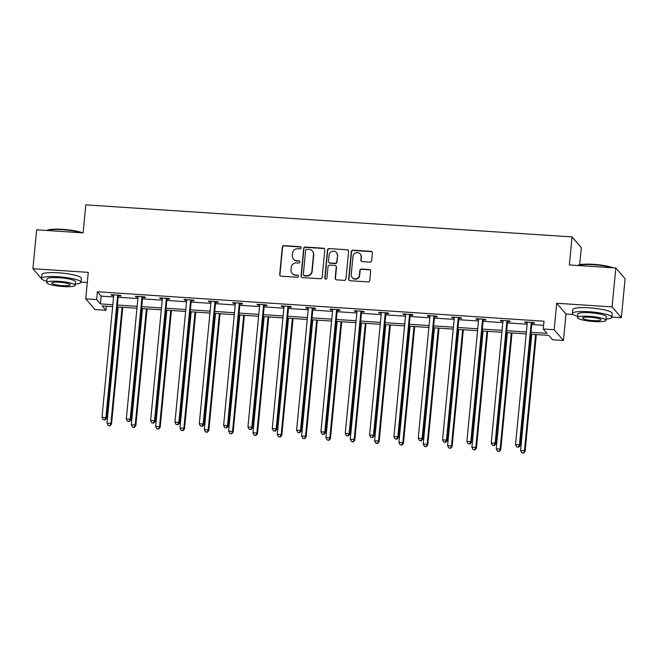 <?xml version="1.0" encoding="UTF-8"?>
<svg xmlns="http://www.w3.org/2000/svg" width="658" height="658" viewBox="0 0 658 658"><rect width="100%" height="100%" fill="white"/><g stroke="black" fill="none" stroke-linecap="round" stroke-linejoin="round"><path stroke-width="0.99" d="M301.232 247.836A1.094 1.061 -40.8 0 0 300.262 246.701L284.001 245.623A1.555 1.513 -40.8 0 0 282.323 247.054L279.675 274.55A1.555 1.513 -40.8 0 0 281.056 276.179L297.317 277.248A1.094 1.061 -40.8 0 0 298.247 275.472A1.094 1.061 -40.8 0 0 297.523 275.11L295.426 274.97A4.984 4.836 -40.8 0 1 290.992 269.764L291.214 267.469A4.984 4.836 -40.8 0 1 296.585 262.904L298.691 263.044A1.094 1.061 -40.8 0 0 299.62 261.259A1.094 1.061 -40.8 0 0 298.897 260.905L296.791 260.765A4.984 4.836 -40.8 0 1 292.366 255.551L292.58 253.264A4.984 4.836 -40.8 0 1 297.951 248.699L300.056 248.839A1.094 1.061 -40.8 0 0 301.232 247.836M301.093 247.211A1.094 1.061 -40.8 0 0 300.517 246.989L284.248 245.919A1.555 1.513 -40.8 0 0 282.57 247.342L279.921 274.838A1.555 1.513 -40.8 0 0 280.16 275.801M298.362 275.628A1.094 1.061 -40.8 0 0 297.778 275.398L295.426 274.97M299.727 261.415A1.094 1.061 -40.8 0 0 299.143 261.193L296.791 260.765M369.985 262.131A1.555 1.513 -40.8 0 0 371.663 260.708L372.403 252.993A1.555 1.513 -40.8 0 0 371.022 251.364L352.959 250.172A1.555 1.513 -40.8 0 0 351.282 251.603L348.633 279.099A1.555 1.513 -40.8 0 0 350.015 280.727L368.077 281.912A1.555 1.513 -40.8 0 0 369.755 280.489L370.651 271.17A1.555 1.513 -40.8 0 0 369.27 269.541L361.538 269.032A1.555 1.513 -40.8 0 0 359.86 270.463L359.416 275.077A4.162 4.038 -40.8 0 1 352.17 277.528A4.162 4.038 -40.8 0 1 351.224 274.542L352.968 256.439A4.162 4.038 -40.8 0 1 360.222 253.988A4.162 4.038 -40.8 0 1 361.16 256.974L360.872 259.992A1.555 1.513 -40.8 0 0 362.254 261.621L369.985 262.131M615.83 268.003L625.1 278.753L621.358 317.666L612.08 306.908L615.83 268.003L569.359 264.935L572.057 236.921L85.811 204.86L83.122 232.874L36.642 229.806L32.9 268.719L88.262 272.363L85.713 298.822L96.627 299.546L97.376 291.765L544.01 321.211L543.253 328.992L554.176 329.716L563.445 340.474L552.531 339.75L548.772 335.391L530.8 334.206M612.08 306.908L556.717 303.256L554.176 329.716M324.797 249.851A1.555 1.513 -40.8 0 0 323.415 248.222L305.353 247.03A1.555 1.513 -40.8 0 0 303.675 248.461L301.027 275.957A1.555 1.513 -40.8 0 0 302.409 277.586L320.471 278.778A1.555 1.513 -40.8 0 0 322.149 277.347L324.797 249.851M329.156 248.601L347.218 249.793A1.555 1.513 -40.8 0 1 348.6 251.422L345.952 278.918A1.555 1.513 -40.8 0 1 344.274 280.349L336.542 279.839A1.555 1.513 -40.8 0 1 335.161 278.211L336.238 267.058A1.555 1.513 -40.8 0 0 334.848 265.429L329.724 265.092A1.555 1.513 -40.8 0 0 328.046 266.515L326.927 278.128A1.094 1.061 -40.8 0 1 325.027 278.77A1.094 1.061 -40.8 0 1 324.781 277.989L327.478 250.032A1.555 1.513 -40.8 0 1 329.156 248.601L347.218 249.793M32.9 268.719L41.577 278.778M579.682 264.746L581.327 247.679L572.057 236.921M97.376 291.765L101.135 296.125L113.571 296.939M118.16 297.243L137.9 298.543M142.49 298.847L162.23 300.155M166.819 300.451L186.559 301.759M191.149 302.055L210.881 303.363M215.47 303.659L235.21 304.967M239.8 305.263L259.54 306.57M264.129 306.867L283.869 308.174M288.459 308.479L308.191 309.778M312.78 310.082L332.52 311.382M337.11 311.686L356.85 312.986M361.439 313.29L381.171 314.59M385.769 314.894L405.501 316.194M410.09 316.498L429.83 317.798M434.42 318.102L454.16 319.401M458.749 319.706L478.481 321.005M483.079 321.31L502.811 322.609M507.4 322.913L527.14 324.213M531.73 324.517L543.615 325.299M118.506 295.829L121.031 295.993L120.406 295.269L111.046 294.652L111.671 295.376L113.702 295.516M142.835 297.432L145.36 297.597L144.735 296.873L135.375 296.256L136 296.98L138.032 297.12M167.165 299.036L169.682 299.201L169.057 298.477L159.705 297.86L160.33 298.584L162.362 298.724M191.486 300.64L194.011 300.805L193.386 300.081L184.026 299.464L184.659 300.188L186.691 300.328M215.816 302.244L218.341 302.409L217.716 301.685L208.356 301.068L208.981 301.792L211.012 301.932M240.145 303.848L242.67 304.012L242.045 303.289L232.685 302.672L233.31 303.396L235.342 303.535M264.475 305.452L266.992 305.616L266.367 304.893L257.015 304.276L257.64 304.999L259.671 305.139M288.796 307.056L291.321 307.22L290.696 306.496L281.336 305.88L281.969 306.603L284.001 306.743M313.126 308.66L315.651 308.832L315.026 308.1L305.666 307.483L306.291 308.215L308.322 308.347M337.455 310.263L339.98 310.436L339.355 309.704L329.995 309.087L330.62 309.819L332.652 309.951M361.785 311.867L364.302 312.04L363.677 311.308L354.325 310.691L354.95 311.423L356.981 311.555M386.106 313.471L388.631 313.644L388.006 312.912L378.646 312.295L379.279 313.027L381.311 313.159M410.436 315.075L412.961 315.248L412.336 314.516L402.976 313.899L403.601 314.631L405.632 314.763M434.765 316.679L437.29 316.852L436.665 316.12L427.305 315.503L427.93 316.235L429.962 316.366M459.095 318.291L461.612 318.456L460.987 317.724L451.635 317.107L452.26 317.839L454.291 317.97M483.416 319.895L485.941 320.059L485.316 319.327L475.956 318.711L476.589 319.443L478.621 319.574M507.746 321.499L510.271 321.663L509.646 320.931L500.286 320.314L500.911 321.046L502.942 321.178M532.075 323.103L534.6 323.267L533.967 322.543L524.615 321.926L525.24 322.65L527.272 322.782M556.717 303.256L565.995 314.014L573.06 314.483M611.858 317.041L621.358 317.666M565.995 314.014L563.445 340.474M106.292 306.217L105.905 310.296L94.982 309.581L85.713 298.822M81.024 282.035L87.292 282.446M530.981 332.298L547.012 333.359L543.253 328.992M96.627 299.546L100.386 303.906L112.822 304.728M117.412 305.024L137.152 306.332M141.741 306.628L161.481 307.936M166.071 308.232L185.803 309.54M190.401 309.836L210.132 311.144M214.722 311.44L234.462 312.747M239.051 313.052L258.791 314.351M263.381 314.656L283.113 315.955M287.711 316.259L307.442 317.559M312.032 317.863L331.772 319.163M336.361 319.467L356.101 320.767M360.691 321.071L380.423 322.371M385.02 322.675L404.752 323.975M409.342 324.279L429.082 325.578M433.671 325.883L453.411 327.182M458.001 327.487L477.733 328.786M482.33 329.09L502.062 330.39M506.652 330.694L526.392 331.994M112.641 306.628L102.146 305.937L105.905 310.296M526.211 333.902L506.471 332.603M501.881 332.298L482.141 330.999M477.552 330.694L457.812 329.395M453.222 329.09L433.49 327.791M428.901 327.487L409.161 326.187M404.571 325.883L384.831 324.583M380.242 324.279L360.502 322.979M355.912 322.675L336.18 321.375M331.591 321.071L311.851 319.772M307.261 319.467L287.521 318.159M282.932 317.863L263.192 316.556M258.602 316.259L238.87 314.952M234.281 314.656L214.541 313.348M209.951 313.052L190.211 311.744M185.622 311.448L165.882 310.14M161.292 309.836L141.56 308.536M136.971 308.232L117.231 306.932M101.135 296.125L100.386 303.906M111.671 295.376L111.737 294.694M136 296.98L136.066 296.297M160.33 298.584L160.396 297.901M184.659 300.188L184.725 299.513M208.981 301.792L209.047 301.117M233.31 303.396L233.376 302.721M257.64 304.999L257.706 304.325M281.969 306.603L282.035 305.929M306.291 308.215L306.357 307.533M330.62 309.819L330.686 309.137M354.95 311.423L355.016 310.74M379.279 313.027L379.345 312.344M403.601 314.631L403.667 313.948M427.93 316.235L427.996 315.552M452.26 317.839L452.326 317.156M476.589 319.443L476.655 318.76M500.911 321.046L500.977 320.364M525.24 322.65L525.306 321.968M293.484 259.129L293.739 259.425A4.984 4.836 -40.8 0 0 297.038 261.053M292.119 273.341L292.366 273.629A4.984 4.836 -40.8 0 0 295.672 275.266M324.559 248.889A1.555 1.513 -40.8 0 0 323.662 248.518L305.6 247.326A1.555 1.513 -40.8 0 0 303.922 248.749L301.274 276.245A1.555 1.513 -40.8 0 0 301.512 277.215M306.834 249.283A1.094 1.061 -40.8 0 0 305.657 250.279L303.33 274.419A1.094 1.061 -40.8 0 0 304.3 275.554L306.521 275.702A4.984 4.836 -40.8 0 0 311.892 271.137L313.479 254.638A4.984 4.836 -40.8 0 0 309.046 249.431L306.834 249.283M303.577 275.2L303.832 275.488A1.094 1.061 -40.8 0 0 304.547 275.85L304.3 275.554M312.353 251.06L312.608 251.356A4.984 4.836 -40.8 0 1 313.726 254.934L312.139 271.433A4.984 4.836 -40.8 0 1 306.768 275.998L304.547 275.85M348.362 250.459A1.555 1.513 -40.8 0 0 347.465 250.081M335.884 265.939L336.131 266.227A1.555 1.513 -40.8 0 1 336.485 267.345L335.416 278.499A1.555 1.513 -40.8 0 0 335.646 279.461M329.403 248.897A1.555 1.513 -40.8 0 0 327.725 250.32L325.036 278.276A1.094 1.061 -40.8 0 0 325.167 278.902M337.348 255.485A4.162 4.038 -40.8 0 0 332.035 251.34A4.162 4.038 -40.8 0 0 329.156 254.942L328.548 261.325A1.555 1.513 -40.8 0 0 329.929 262.953L335.054 263.29A1.555 1.513 -40.8 0 0 336.731 261.859L337.603 255.773A4.162 4.038 -40.8 0 0 336.657 252.787L336.411 252.491M328.893 262.443L329.148 262.731A1.555 1.513 -40.8 0 0 330.176 263.241L329.929 262.953M337.603 255.773L336.986 262.155A1.555 1.513 -40.8 0 1 335.309 263.578L330.176 263.241M360.222 253.988L360.469 254.276A4.162 4.038 -40.8 0 1 361.406 257.27L361.119 260.288A1.555 1.513 -40.8 0 0 361.357 261.251M352.17 277.528L352.417 277.824A4.162 4.038 -40.8 0 0 359.663 275.373L359.416 275.077M370.413 270.208A1.555 1.513 -40.8 0 0 369.516 269.829L361.793 269.319A1.555 1.513 -40.8 0 0 360.115 270.751L359.663 275.373M372.165 252.03A1.555 1.513 -40.8 0 0 371.268 251.652L353.206 250.459A1.555 1.513 -40.8 0 0 351.528 251.891L348.88 279.387A1.555 1.513 -40.8 0 0 349.118 280.349M118.177 306.998L106.991 423.16L110.889 423.415L111.515 424.139L122.766 307.302M109.713 425.578L108.159 425.479L109.968 425.866L110.889 423.415L122.075 307.253M108.159 425.479L106.991 423.16M111.515 424.139L109.968 425.866M117.881 295.105L117.766 295.327A1.587 1.538 -40.8 0 0 117.601 295.894L105.88 417.6L101.982 417.345L113.702 295.639A1.587 1.538 -40.8 0 0 113.645 295.055L113.571 294.817M118.843 295.162L118.391 296.051A1.587 1.538 -40.8 0 0 118.226 296.626L106.506 418.324L105.88 417.6L104.704 419.763L103.142 419.664L104.704 419.763M104.951 420.059L106.506 418.324M101.982 417.345L103.142 419.664M46.924 230.489A19.353 3.29 5.5 0 1 62.773 229.346A19.353 3.29 5.5 0 1 82.62 232.842M81.452 232.759A19.83 3.372 -174.5 0 0 62.65 229.724A19.83 3.372 -174.5 0 0 47.137 230.497M75.251 284.05A19.83 3.372 -174.5 0 0 81 282.257A19.83 3.372 -174.5 0 0 58.126 276.722A19.83 3.372 -174.5 0 0 41.52 278.457A19.83 3.372 -174.5 0 0 46.825 281.311M81 282.257L81.37 278.367A19.83 3.372 -174.5 0 0 58.496 272.831A19.83 3.372 -174.5 0 0 41.89 274.567L41.52 278.457M46.702 282.57L47.047 278.992A14.279 2.426 5.5 0 1 59.006 277.742A14.279 2.426 5.5 0 1 75.473 281.723L75.127 285.309A14.279 2.426 -174.5 0 0 58.661 281.32A14.279 2.426 -174.5 0 0 46.702 282.57A14.279 2.426 -174.5 0 0 63.168 286.551A14.279 2.426 -174.5 0 0 75.127 285.309M62.37 285.621A9.204 1.563 -174.5 0 0 70.077 284.815A9.204 1.563 -174.5 0 0 59.459 282.249A9.204 1.563 -174.5 0 0 51.752 283.055A9.204 1.563 -174.5 0 0 62.37 285.621M577.757 265.487A19.353 3.29 5.5 0 1 593.606 264.351A19.353 3.29 5.5 0 1 613.462 267.847M612.294 267.765A19.83 3.372 -174.5 0 0 593.491 264.73A19.83 3.372 -174.5 0 0 577.979 265.503M606.084 319.056A19.83 3.372 -174.5 0 0 611.833 317.263A19.83 3.372 -174.5 0 0 588.968 311.728A19.83 3.372 -174.5 0 0 572.353 313.463A19.83 3.372 -174.5 0 0 577.658 316.317M611.833 317.263L612.211 313.373A19.83 3.372 -174.5 0 0 589.338 307.837A19.83 3.372 -174.5 0 0 572.731 309.573L572.353 313.463M577.535 317.575L577.88 313.989A14.279 2.426 5.5 0 1 589.839 312.747A14.279 2.426 5.5 0 1 606.306 316.728L605.969 320.306A14.279 2.426 -174.5 0 0 589.494 316.325A14.279 2.426 -174.5 0 0 577.535 317.575A14.279 2.426 -174.5 0 0 594.01 321.556A14.279 2.426 -174.5 0 0 605.969 320.306M593.203 320.627A9.204 1.563 -174.5 0 0 600.91 319.821A9.204 1.563 -174.5 0 0 590.3 317.255A9.204 1.563 -174.5 0 0 582.593 318.061A9.204 1.563 -174.5 0 0 593.203 320.627M142.506 308.602L131.32 424.764L135.219 425.019L135.844 425.742L147.096 308.906M134.043 427.182L132.48 427.083L134.29 427.47L135.219 425.019L146.405 308.857M132.48 427.083L131.32 424.764M135.844 425.742L134.29 427.47M166.836 310.206L155.65 426.368L159.549 426.623L160.174 427.346L171.425 310.51M158.372 428.786L156.81 428.687L158.619 429.074L159.549 426.623L170.735 310.461M156.81 428.687L155.65 426.368M160.174 427.346L158.619 429.074M142.21 296.709L142.095 296.931A1.587 1.538 -40.8 0 0 141.922 297.498L130.21 419.204L126.311 418.949L138.024 297.243A1.587 1.538 -40.8 0 0 137.966 296.659L137.9 296.421M143.173 296.766L142.72 297.655A1.587 1.538 -40.8 0 0 142.547 298.23L130.835 419.927L130.21 419.204L129.026 421.367L127.471 421.268L129.026 421.367M129.281 421.663L130.835 419.927M126.311 418.949L127.471 421.268M166.532 298.313L166.425 298.535A1.587 1.538 -40.8 0 0 166.252 299.102L154.531 420.807L150.633 420.552L162.353 298.847A1.587 1.538 -40.8 0 0 162.296 298.263L162.23 298.025M167.502 298.37L167.05 299.258A1.587 1.538 -40.8 0 0 166.877 299.834L155.156 421.531L154.531 420.807L153.355 422.971L151.801 422.872L153.355 422.971M153.61 423.267L155.156 421.531M150.633 420.552L151.801 422.872M191.157 311.81L179.971 427.971L183.87 428.226L184.503 428.95L195.747 312.114M182.694 430.39L181.139 430.291L182.949 430.686L183.87 428.226L195.056 312.065M181.139 430.291L179.971 427.971M184.503 428.95L182.949 430.686M215.487 313.414L204.301 429.575L208.199 429.83L208.825 430.554L220.076 313.718M207.023 431.993L205.469 431.895L207.278 432.29L208.199 429.83L219.385 313.669M205.469 431.895L204.301 429.575M208.825 430.554L207.278 432.29M239.816 315.017L228.63 431.179L232.529 431.434L233.154 432.166L244.406 315.322M231.353 433.597L229.79 433.499L231.6 433.893L232.529 431.434L243.715 315.272M229.79 433.499L228.63 431.179M233.154 432.166L231.6 433.893M190.861 299.916L190.746 300.138A1.587 1.538 -40.8 0 0 190.581 300.706L178.861 422.411L174.962 422.156L186.683 300.451A1.587 1.538 -40.8 0 0 186.625 299.867L186.551 299.629M191.832 299.974L191.371 300.862A1.587 1.538 -40.8 0 0 191.207 301.438L179.486 423.143L178.861 422.411L177.685 424.575L176.122 424.476L177.685 424.575M177.931 424.871L179.486 423.143M174.962 422.156L176.122 424.476M215.191 301.52L215.076 301.742A1.587 1.538 -40.8 0 0 214.911 302.318L203.19 424.015L199.292 423.76L211.012 302.055A1.587 1.538 -40.8 0 0 210.955 301.471L210.881 301.232M216.153 301.586L215.701 302.466A1.587 1.538 -40.8 0 0 215.536 303.042L203.816 424.747L203.19 424.015L202.014 426.178L200.451 426.08L202.014 426.178M202.261 426.474L203.816 424.747M199.292 423.76L200.451 426.08M239.52 303.124L239.405 303.346A1.587 1.538 -40.8 0 0 239.232 303.922L227.512 425.619L223.613 425.364L235.334 303.659A1.587 1.538 -40.8 0 0 235.276 303.075L235.21 302.836M240.483 303.19L240.03 304.07A1.587 1.538 -40.8 0 0 239.857 304.646L228.145 426.351L227.512 425.619L226.336 427.782L224.781 427.684L226.336 427.782M226.591 428.078L228.145 426.351M223.613 425.364L224.781 427.684M263.842 304.728L263.735 304.95A1.587 1.538 -40.8 0 0 263.562 305.526L251.841 427.223L247.943 426.968L259.663 305.263A1.587 1.538 -40.8 0 0 259.606 304.679L259.54 304.44M264.812 304.794L264.36 305.674A1.587 1.538 -40.8 0 0 264.187 306.25L252.466 427.955L251.841 427.223L250.665 429.386L249.111 429.287L250.665 429.386M250.92 429.682L252.466 427.955M247.943 426.968L249.111 429.287M288.171 306.332L288.056 306.554A1.587 1.538 -40.8 0 0 287.891 307.13L276.171 428.827L272.272 428.572L283.993 306.867A1.587 1.538 -40.8 0 0 283.935 306.283L283.861 306.044M289.142 306.398L288.681 307.278A1.587 1.538 -40.8 0 0 288.517 307.854L276.796 429.559L276.171 428.827L274.995 430.99L273.432 430.891L274.995 430.99M275.241 431.286L276.796 429.559M272.272 428.572L273.432 430.891M312.501 307.936L312.386 308.158A1.587 1.538 -40.8 0 0 312.213 308.734L300.5 430.431L296.602 430.176L308.314 308.47A1.587 1.538 -40.8 0 0 308.265 307.886L308.191 307.648M313.463 308.002L313.011 308.882A1.587 1.538 -40.8 0 0 312.846 309.457L301.125 431.163L300.5 430.431L299.324 432.594L297.761 432.495L299.324 432.594M299.571 432.89L301.125 431.163M296.602 430.176L297.761 432.495M336.83 309.54L336.715 309.762A1.587 1.538 -40.8 0 0 336.542 310.337L324.822 432.035L320.923 431.78L332.644 310.074A1.587 1.538 -40.8 0 0 332.586 309.49L332.52 309.252M337.793 309.605L337.34 310.486A1.587 1.538 -40.8 0 0 337.167 311.061L325.455 432.767L324.822 432.035L323.646 434.206L322.091 434.099L323.646 434.206M323.901 434.494L325.455 432.767M320.923 431.78L322.091 434.099M361.152 311.144L361.036 311.366A1.587 1.538 -40.8 0 0 360.872 311.941L349.151 433.638L345.253 433.383L356.973 311.686A1.587 1.538 -40.8 0 0 356.916 311.094L356.85 310.856M362.122 311.209L361.67 312.089A1.587 1.538 -40.8 0 0 361.497 312.665L349.776 434.37L349.151 433.638L347.975 435.81L346.421 435.703L347.975 435.81M348.23 436.098L349.776 434.37M345.253 433.383L346.421 435.703M385.481 312.747L385.366 312.969A1.587 1.538 -40.8 0 0 385.201 313.545L373.481 435.242L369.582 434.987L381.303 313.29A1.587 1.538 -40.8 0 0 381.245 312.698L381.171 312.468M386.452 312.813L385.991 313.693A1.587 1.538 -40.8 0 0 385.827 314.269L374.106 435.974L373.481 435.242L372.305 437.414L370.742 437.307L372.305 437.414M372.551 437.702L374.106 435.974M369.582 434.987L370.742 437.307M409.811 314.351L409.695 314.573A1.587 1.538 -40.8 0 0 409.523 315.149L397.81 436.854L393.912 436.591L405.624 314.894A1.587 1.538 -40.8 0 0 405.575 314.302L405.501 314.072M410.773 314.417L410.321 315.297A1.587 1.538 -40.8 0 0 410.156 315.873L398.435 437.578L397.81 436.854L396.634 439.018L395.071 438.911L396.634 439.018M396.881 439.305L398.435 437.578M393.912 436.591L395.071 438.911M434.14 315.955L434.025 316.177A1.587 1.538 -40.8 0 0 433.852 316.753L422.132 438.458L418.233 438.195L429.954 316.498A1.587 1.538 -40.8 0 0 429.896 315.906L429.83 315.675M435.103 316.021L434.65 316.909A1.587 1.538 -40.8 0 0 434.477 317.477L422.765 439.182L422.132 438.458L420.956 440.621L419.401 440.515L420.956 440.621M421.21 440.909L422.765 439.182M418.233 438.195L419.401 440.515M458.462 317.559L458.346 317.781A1.587 1.538 -40.8 0 0 458.182 318.357L446.461 440.062L442.563 439.799L454.283 318.102A1.587 1.538 -40.8 0 0 454.226 317.51L454.16 317.279M459.432 317.625L458.98 318.513A1.587 1.538 -40.8 0 0 458.807 319.081L447.086 440.786L446.461 440.062L445.285 442.225L443.731 442.118L445.285 442.225M445.54 442.513L447.086 440.786M442.563 439.799L443.731 442.118M482.791 319.163L482.676 319.385A1.587 1.538 -40.8 0 0 482.511 319.961L470.791 441.666L466.892 441.403L478.613 319.706A1.587 1.538 -40.8 0 0 478.555 319.114L478.481 318.883M483.762 319.229L483.301 320.117A1.587 1.538 -40.8 0 0 483.137 320.685L471.416 442.39L470.791 441.666L469.615 443.829L468.052 443.722L469.615 443.829M469.861 444.117L471.416 442.39M466.892 441.403L468.052 443.722M507.121 320.767L507.005 320.989A1.587 1.538 -40.8 0 0 506.833 321.565L495.12 443.27L491.222 443.007L502.934 321.31A1.587 1.538 -40.8 0 0 502.885 320.717L502.811 320.487M508.083 320.833L507.631 321.721A1.587 1.538 -40.8 0 0 507.466 322.288L495.745 443.994L495.12 443.27L493.944 445.433L492.381 445.326L493.944 445.433M494.191 445.721L495.745 443.994M491.222 443.007L492.381 445.326M264.146 316.621L252.96 432.783L256.859 433.038L257.484 433.77L268.735 316.926M255.682 435.201L254.12 435.103L255.929 435.497L256.859 433.038L268.045 316.876M254.12 435.103L252.96 432.783M257.484 433.77L255.929 435.497M288.467 318.225L277.281 434.387L281.18 434.642L281.813 435.374L293.057 318.53M280.004 436.805L278.449 436.706L280.259 437.101L281.18 434.642L292.366 318.48M278.449 436.706L277.281 434.387M281.813 435.374L280.259 437.101M312.797 319.829L301.611 435.991L305.509 436.246L306.135 436.978L317.386 320.133M304.333 438.409L302.77 438.31L304.588 438.705L305.509 436.246L316.695 320.084M302.77 438.31L301.611 435.991M306.135 436.978L304.588 438.705M337.126 321.433L325.94 437.595L329.839 437.85L330.464 438.582L341.716 321.737M328.663 440.013L327.1 439.914L328.91 440.309L329.839 437.85L341.025 321.688M327.1 439.914L325.94 437.595M330.464 438.582L328.91 440.309M361.456 323.037L350.27 439.199L354.168 439.454L354.794 440.186L366.045 323.341M352.992 441.617L351.43 441.518L353.239 441.913L354.168 439.454L365.354 323.292M351.43 441.518L350.27 439.199M354.794 440.186L353.239 441.913M385.777 324.641L374.591 440.802L378.49 441.057L379.123 441.789L390.367 324.945M377.314 443.221L375.759 443.122L377.569 443.517L378.49 441.057L389.676 324.896M375.759 443.122L374.591 440.802M379.123 441.789L377.569 443.517M410.107 326.245L398.921 442.406L402.819 442.661L403.444 443.393L414.696 326.549M401.643 444.833L400.08 444.726L401.898 445.121L402.819 442.661L414.005 326.508M400.08 444.726L398.921 442.406M403.444 443.393L401.898 445.121M434.436 327.849L423.25 444.01L427.149 444.265L427.774 444.997L439.026 328.153M425.973 446.437L424.41 446.33L426.22 446.724L427.149 444.265L438.335 328.112M424.41 446.33L423.25 444.01M427.774 444.997L426.22 446.724M458.758 329.452L447.58 445.614L451.478 445.869L452.104 446.601L463.355 329.757M450.302 448.04L448.74 447.934L450.549 448.328L451.478 445.869L462.656 329.716M448.74 447.934L447.58 445.614M452.104 446.601L450.549 448.328M483.087 331.056L471.901 447.218L475.8 447.481L476.433 448.205L487.677 331.361M474.624 449.644L473.069 449.537L474.879 449.932L475.8 447.481L486.986 331.319M473.069 449.537L471.901 447.218M476.433 448.205L474.879 449.932M507.417 332.66L496.231 448.822L500.129 449.085L500.754 449.809L512.006 332.964M498.953 451.248L497.39 451.141L499.208 451.536L500.129 449.085L511.315 332.923M497.39 451.141L496.231 448.822M500.754 449.809L499.208 451.536M531.746 334.264L520.56 450.426L524.459 450.689L525.084 451.413L536.336 334.568M523.283 452.852L521.72 452.745L523.529 453.14L524.459 450.689L535.645 334.527M521.72 452.745L520.56 450.426M525.084 451.413L523.529 453.14M531.45 322.371L531.335 322.593A1.587 1.538 -40.8 0 0 531.162 323.168L519.442 444.874L515.543 444.611L527.264 322.913A1.587 1.538 -40.8 0 0 527.206 322.321L527.14 322.091M532.412 322.436L531.96 323.325A1.587 1.538 -40.8 0 0 531.787 323.892L520.075 445.598L519.442 444.874L518.265 447.037L516.711 446.93L518.265 447.037M518.52 447.325L520.075 445.598M515.543 444.611L516.711 446.93M117.766 295.327L118.391 296.051M117.601 295.894L118.226 296.626M142.095 296.931L142.72 297.655M141.922 297.498L142.547 298.23M166.425 298.535L167.05 299.258M166.252 299.102L166.877 299.834M190.746 300.138L191.371 300.862M190.581 300.706L191.207 301.438M215.076 301.742L215.701 302.466M214.911 302.318L215.536 303.042M239.405 303.346L240.03 304.07M239.232 303.922L239.857 304.646M263.735 304.95L264.36 305.674M263.562 305.526L264.187 306.25M288.056 306.554L288.681 307.278M287.891 307.13L288.517 307.854M312.386 308.158L313.011 308.882M312.213 308.734L312.846 309.457M336.715 309.762L337.34 310.486M336.542 310.337L337.167 311.061M361.036 311.366L361.67 312.089M360.872 311.941L361.497 312.665M385.366 312.969L385.991 313.693M385.201 313.545L385.827 314.269M409.695 314.573L410.321 315.297M409.523 315.149L410.156 315.873M434.025 316.177L434.65 316.909M433.852 316.753L434.477 317.477M458.346 317.781L458.98 318.513M458.182 318.357L458.807 319.081M482.676 319.385L483.301 320.117M482.511 319.961L483.137 320.685M507.005 320.989L507.631 321.721M506.833 321.565L507.466 322.288M531.335 322.593L531.96 323.325M531.162 323.168L531.787 323.892"/></g></svg>
